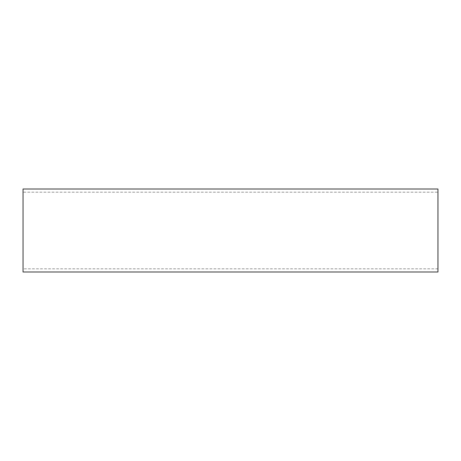 <?xml version="1.0" encoding="UTF-8"?>
<svg xmlns="http://www.w3.org/2000/svg" width="461" height="461" viewBox="0 0 461 461"><rect width="100%" height="100%" fill="white"/><g stroke="black" fill="none" stroke-linecap="round" stroke-linejoin="round"><path stroke-width="0.35" stroke-dasharray="2.31 1.73" d="M437.95 268.821L437.95 192.179L437.95 268.821L23.05 268.821L23.05 192.179L437.95 192.179M23.05 192.179L23.05 268.821M437.95 189.01L437.95 271.99M23.05 271.99L23.05 189.01"/><path stroke-width="0.69" d="M23.05 189.01L437.95 189.01L437.95 271.99L23.05 271.99L23.05 189.01"/></g></svg>
